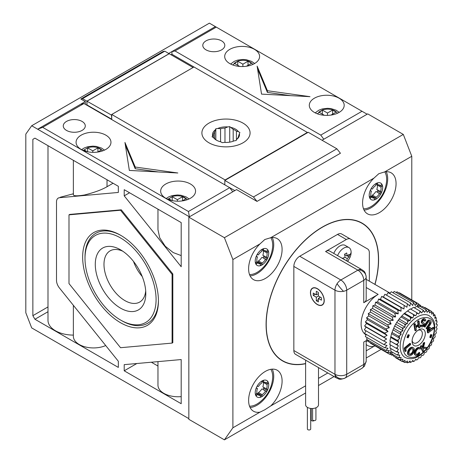 <?xml version="1.0" encoding="UTF-8"?>
<svg xmlns="http://www.w3.org/2000/svg" width="463" height="463" viewBox="0 0 463 463"><rect width="100%" height="100%" fill="white"/><g stroke="black" fill="none" stroke-linecap="round" stroke-linejoin="round"><path stroke-width="0.69" d="M193.094 67.5L169.226 53.72L86.98 101.2L111.728 115.235M111.728 118.968L111.508 115.362M111.508 119.095L86.98 104.933L86.98 101.2M167.89 199.287L172.664 196.381C178.544 195.079 183.203 195.953 186.635 199.003L187.174 199.732M177.381 201.191L177.381 199.692L182.52 196.723L186.045 198.754L182.335 200.901M177.381 199.692L172.236 196.723L168.711 198.754L171.732 200.502M182.52 196.723L182.52 200.792M172.236 200.612L172.236 196.723M83.294 150.446L88.068 147.541C93.948 146.239 98.607 147.112 102.039 150.162L102.578 150.892M92.785 152.35L92.785 150.851L97.924 147.882L101.449 149.914L97.739 152.061M92.785 150.851L87.64 147.882L84.116 149.914L87.137 151.661M97.924 147.882L97.924 151.951M87.64 151.771L87.64 147.882M317.329 113.794L322.763 109.725C328.643 108.423 333.302 109.297 336.734 112.347L337.4 113.29M327.48 115.38L327.48 113.03L332.619 110.061L336.144 112.098L331.004 115.067M327.48 113.03L322.341 110.061L318.81 112.098L323.955 115.067L323.672 115.229M332.619 110.061L332.619 114.135M322.341 114.135L322.341 110.061M232.733 64.953L238.167 60.885C244.047 59.582 248.706 60.456 252.138 63.5L252.804 64.45M242.884 66.539L242.884 64.189L248.023 61.22L251.548 63.257L246.432 66.238M242.884 64.189L237.745 61.22L234.214 63.257L239.359 66.226L239.076 66.388M248.023 61.22L248.023 65.295M237.745 65.295L237.745 61.22M233.19 141.25L233.19 129.31L229.717 126.63L227.784 126.926A13.502 7.796 0 0 0 217.749 128.477L215.816 128.778L215.816 139.693M215.816 128.778L215.301 129.895A13.502 7.796 0 0 0 212.61 135.688L212.095 136.805L213.507 137.621A13.502 7.796 0 0 0 216.447 140.167A13.502 7.796 0 0 0 220.851 141.863L222.269 142.679L224.202 142.378A13.502 7.796 0 0 0 234.232 140.827L236.171 140.526L236.686 139.409A13.502 7.796 0 0 0 239.377 133.622L239.892 132.505L238.474 131.683A13.502 7.796 0 0 0 235.54 129.142A13.502 7.796 0 0 0 231.135 127.447M233.19 129.31A12.669 7.315 180 0 1 234.949 130.161A12.669 7.315 180 0 1 236.419 131.179L236.419 139.982M216.748 140.335A12.669 7.315 180 0 1 215.567 139.485L213.507 137.621M220.562 141.788L220.562 128.726L217.749 128.477M227.784 126.926L224.972 128.043A12.669 7.315 0 0 0 220.562 128.726M224.972 128.043L224.972 142.425M215.301 129.895L214.548 132.198L214.548 138.622M229.717 142.147L229.717 126.63M213.362 137.54L213.362 134.745A12.669 7.315 180 0 1 214.548 132.198M236.686 139.409L237.438 138.466A12.669 7.315 180 0 0 238.619 135.919L239.377 133.622M213.362 134.745L212.61 135.688M238.474 131.683L236.419 131.179M121.717 320.691L120.542 320.014A50.264 29.019 60 0 1 85.001 258.452A50.264 29.019 60 0 1 120.542 237.93A50.264 29.019 60 0 1 156.083 299.492A50.264 29.019 60 0 1 120.542 320.014L121.717 320.691A51.925 29.979 -120 0 0 158.427 300.163M82.651 257.098A53.586 30.94 -120 0 0 120.542 322.728A53.586 30.94 -120 0 0 158.433 300.852A53.586 30.94 -120 0 0 120.542 235.221A53.586 30.94 -120 0 0 82.651 257.098M121.132 235.569A51.925 29.979 -120 0 0 85.001 257.098L85.001 258.452M120.542 249.806L120.542 249.806A35.726 20.627 -120 0 0 95.28 264.39A35.726 20.627 -120 0 0 120.542 308.144A35.726 20.627 -120 0 0 145.804 293.559A35.726 20.627 -120 0 0 120.542 249.806M122.822 251.241A29.568 17.073 -120 0 0 110.437 250.668A29.568 17.073 -120 0 0 105.489 274.252A29.568 17.073 -120 0 0 124.894 300.603A29.568 17.073 -120 0 0 140 301.876A29.568 17.073 -120 0 0 145.7 290.868M68.993 283.576L68.993 214.844L120.542 210.237L172.091 274.368L172.091 343.1L120.542 347.707L68.993 283.576M120.542 210.237L121.277 209.814L172.826 273.946L172.091 274.368M121.277 209.814L69.728 214.421L68.993 214.844M172.826 273.946L172.826 342.678L172.091 343.1M133.506 261.427A28.405 16.402 -120 0 0 142.222 276.515M384.782 171.9A22.224 12.831 -60 0 1 386.536 181.843C385.326 191.584 380.806 199.408 372.981 205.317A22.224 12.831 -60 0 1 366.094 208.558A22.224 12.831 -60 0 1 363.496 208.778M373.855 200.004A9.555 5.515 -60 0 1 370.579 189.743L370.62 189.656A9.555 5.515 -60 0 1 376.778 183.157L376.917 183.099A9.555 5.515 -60 0 1 378.034 182.758A9.555 5.515 -60 0 1 382.16 184.737L382.218 184.87A9.555 5.515 -60 0 1 381.333 192.973L381.263 193.117A9.555 5.515 -60 0 1 373.855 200.004M270.814 237.704A22.224 12.831 -60 0 1 272.562 247.647C271.353 257.382 266.838 265.206 259.014 271.121A22.224 12.831 -60 0 1 252.127 274.356A22.224 12.831 -60 0 1 249.528 274.576M259.888 265.803A9.555 5.515 -60 0 1 256.606 255.541L256.652 255.454A9.555 5.515 -60 0 1 262.805 248.961L262.943 248.897A9.555 5.515 -60 0 1 264.06 248.556A9.555 5.515 -60 0 1 268.193 250.541L268.251 250.668A9.555 5.515 -60 0 1 267.365 258.771L267.296 258.915A9.555 5.515 -60 0 1 259.888 265.803M270.814 369.3A22.224 12.831 -60 0 1 272.562 379.243C271.353 388.984 266.838 396.808 259.014 402.717A22.224 12.831 -60 0 1 252.127 405.958A22.224 12.831 -60 0 1 249.528 406.178M259.888 397.404A9.555 5.515 -60 0 1 256.606 387.143L256.652 387.056A9.555 5.515 -60 0 1 262.805 380.557L262.943 380.499A9.555 5.515 -60 0 1 264.06 380.158A9.555 5.515 -60 0 1 268.193 382.137L268.251 382.27A9.555 5.515 -60 0 1 267.365 390.373L267.296 390.517A9.555 5.515 -60 0 1 259.888 397.404M305.621 363.704A79.549 45.93 -60 0 1 282.563 360.926A79.549 45.93 -60 0 1 270.369 297.177A79.549 45.93 -60 0 1 322.341 227.078A79.549 45.93 -60 0 1 362.112 223.137A79.549 45.93 -60 0 1 375.001 284.444M373.965 178.11A23.677 13.67 120 0 0 367.483 213.837A23.677 13.67 120 0 0 379.324 212.662A23.677 13.67 120 0 0 394.789 191.798A23.677 13.67 120 0 0 391.16 172.826A23.677 13.67 120 0 0 384.684 171.918L378.815 173.706L373.965 178.11L270.716 237.722L264.842 239.504L259.992 243.908L232.895 259.552L224.416 237.698L188.835 217.159L188.835 419.31L224.416 439.85L305.621 392.965M364.063 210.098A23.677 13.67 120 0 0 370.95 207.829A23.677 13.67 120 0 0 386.211 171.732M259.992 243.908A23.677 13.67 120 0 0 253.516 279.635A23.677 13.67 120 0 0 265.351 278.466A23.677 13.67 120 0 0 280.821 257.596A23.677 13.67 120 0 0 277.192 238.624A23.677 13.67 120 0 0 270.716 237.722M250.095 275.896A23.677 13.67 120 0 0 256.982 273.633A23.677 13.67 120 0 0 272.244 237.531M259.992 412.139L264.842 409.772L270.716 405.953A23.677 13.67 120 0 0 277.192 370.226A23.677 13.67 120 0 0 265.351 371.401A23.677 13.67 120 0 0 249.887 392.265A23.677 13.67 120 0 0 253.516 411.237A23.677 13.67 120 0 0 259.992 412.139L232.895 427.789L232.895 259.552M250.095 407.498A23.677 13.67 120 0 0 256.982 405.229A23.677 13.67 120 0 0 272.244 369.133M378.624 184.766L380.331 185.75L381.142 184.899A1.14 0.66 -60 0 1 381.448 184.65A1.14 0.66 -60 0 1 382.016 184.598A1.14 0.66 -60 0 1 382.16 184.737M370.62 189.656A1.14 0.66 120 0 1 371.239 188.962A1.14 0.66 120 0 1 371.731 188.875L372.42 189.089A7.269 4.196 120 0 1 375.823 185.518L375.939 184.453A1.14 0.66 -60 0 1 376.737 183.18A1.14 0.66 -60 0 1 376.778 183.157M264.657 250.564L266.364 251.548L267.168 250.703A1.14 0.66 -60 0 1 267.475 250.454A1.14 0.66 -60 0 1 268.048 250.396A1.14 0.66 -60 0 1 268.193 250.541M256.652 255.454A1.14 0.66 120 0 1 257.266 254.766A1.14 0.66 120 0 1 257.764 254.673L258.452 254.893A7.269 4.196 120 0 1 261.85 251.316L261.965 250.251A1.14 0.66 -60 0 1 262.77 248.978A1.14 0.66 -60 0 1 262.805 248.961M264.657 382.166L266.364 383.15L267.168 382.299A1.14 0.66 -60 0 1 267.475 382.056A1.14 0.66 -60 0 1 268.048 381.998A1.14 0.66 -60 0 1 268.193 382.137M256.652 387.056A1.14 0.66 120 0 1 257.266 386.368A1.14 0.66 120 0 1 257.764 386.275L258.452 386.489A7.269 4.196 120 0 1 261.85 382.918L261.965 381.853A1.14 0.66 -60 0 1 262.77 380.58A1.14 0.66 -60 0 1 262.805 380.557M411.781 299.92L411.781 156.274L403.302 134.42L367.72 113.881L322.045 140.248M257.011 201.405L253.452 196.972L336.873 148.808L340.432 153.241L257.011 201.405L236.564 189.599L188.835 217.159M188.429 211.498L42.671 127.342L83.942 103.515L229.7 187.671L232.75 191.804L189.425 216.817L188.429 211.498L229.7 187.671L234.805 190.617M403.302 134.42L224.416 237.698M318.498 385.534L334.043 376.558M366.187 357.997L381.124 349.374M224.416 439.85L232.895 427.789M336.873 148.808L308.236 132.279L224.815 180.443L224.815 184.853M253.452 196.972L224.815 180.443M411.781 156.274L384.684 171.918M366.187 344.507A23.677 13.67 120 0 0 367.483 345.439A23.677 13.67 120 0 0 373.965 346.341L366.187 350.832M327.833 372.975L318.498 378.364M305.621 385.801L270.716 405.953M373.965 346.341L375.088 345.884M366.187 341.381A23.677 13.67 120 0 0 368.432 340.67M370.579 189.743A1.14 0.66 120 0 0 370.666 190.889A1.14 0.66 120 0 0 370.741 190.924L371.436 191.138A7.269 4.196 120 0 0 370.944 195.629L370.134 196.474A1.14 0.66 120 0 0 369.694 197.95A1.14 0.66 120 0 0 369.873 198.152A1.14 0.66 120 0 0 370.747 197.851L371.558 197.001A7.269 4.196 120 0 0 372.31 197.672A7.269 4.196 120 0 0 374.474 197.915L374.359 198.98A1.14 0.66 120 0 0 374.59 199.628A1.14 0.66 120 0 0 375.059 199.628A1.14 0.66 120 0 0 375.968 198.303L376.078 197.232A7.269 4.196 120 0 0 379.475 193.656L380.169 193.87A1.14 0.66 120 0 0 381.263 193.117M379.475 193.656L376.494 191.751A1.14 0.66 120 0 0 377.629 190.924A1.14 0.66 120 0 0 377.773 190.056M380.464 191.607A7.269 4.196 120 0 0 380.951 187.121L377.276 185.003A7.269 4.196 120 0 1 376.789 189.489L381.153 191.821A1.14 0.66 -60 0 1 381.234 191.856A1.14 0.66 -60 0 1 381.333 192.973M380.951 187.121L381.755 186.271A1.14 0.66 120 0 0 382.218 184.87M380.331 185.75A7.269 4.196 120 0 0 379.579 185.084A7.269 4.196 120 0 0 377.426 184.841L377.542 183.776A1.14 0.66 120 0 0 377.31 183.122A1.14 0.66 120 0 0 376.917 183.099M256.606 255.541A1.14 0.66 120 0 0 256.699 256.687A1.14 0.66 120 0 0 256.774 256.722L257.463 256.942A7.269 4.196 120 0 0 256.971 261.427L256.166 262.278A1.14 0.66 120 0 0 255.726 263.748A1.14 0.66 120 0 0 255.9 263.951A1.14 0.66 120 0 0 256.78 263.65L257.584 262.799A7.269 4.196 120 0 0 258.342 263.476A7.269 4.196 120 0 0 260.507 263.713L260.391 264.778A1.14 0.66 120 0 0 260.623 265.432A1.14 0.66 120 0 0 261.086 265.426A1.14 0.66 120 0 0 261.994 264.101L262.11 263.036A7.269 4.196 120 0 0 265.507 259.454L266.196 259.674A1.14 0.66 120 0 0 267.296 258.915M265.507 259.454L262.527 257.55A1.14 0.66 120 0 0 263.661 256.728A1.14 0.66 120 0 0 263.806 255.854M266.491 257.405A7.269 4.196 120 0 0 266.977 252.92L263.308 250.801A7.269 4.196 120 0 1 262.822 255.287L267.186 257.625A1.14 0.66 -60 0 1 267.261 257.654A1.14 0.66 -60 0 1 267.365 258.771M266.977 252.92L267.788 252.075A1.14 0.66 120 0 0 268.251 250.668M266.364 251.548A7.269 4.196 120 0 0 265.612 250.882A7.269 4.196 120 0 0 263.453 250.639L263.569 249.574A1.14 0.66 120 0 0 263.343 248.92A1.14 0.66 120 0 0 262.943 248.897M256.606 387.143A1.14 0.66 120 0 0 256.699 388.289A1.14 0.66 120 0 0 256.774 388.324L257.463 388.538A7.269 4.196 120 0 0 256.971 393.029L256.166 393.874A1.14 0.66 120 0 0 255.726 395.35A1.14 0.66 120 0 0 255.9 395.552A1.14 0.66 120 0 0 256.78 395.252L257.584 394.401A7.269 4.196 120 0 0 258.342 395.072A7.269 4.196 120 0 0 260.507 395.315L260.391 396.38A1.14 0.66 120 0 0 260.623 397.028A1.14 0.66 120 0 0 261.086 397.028A1.14 0.66 120 0 0 261.994 395.703L262.11 394.638A7.269 4.196 120 0 0 265.507 391.056L266.196 391.276A1.14 0.66 120 0 0 267.296 390.517M265.507 391.056L262.527 389.151A1.14 0.66 120 0 0 263.661 388.33A1.14 0.66 120 0 0 263.806 387.456M266.491 389.007A7.269 4.196 120 0 0 266.977 384.522L263.308 382.403A7.269 4.196 120 0 1 262.822 386.889L267.186 389.221A1.14 0.66 -60 0 1 267.261 389.256A1.14 0.66 -60 0 1 267.365 390.373M266.977 384.522L267.788 383.671A1.14 0.66 120 0 0 268.251 382.27M266.364 383.15A7.269 4.196 120 0 0 265.612 382.484A7.269 4.196 120 0 0 263.453 382.241L263.569 381.176A1.14 0.66 120 0 0 263.343 380.522A1.14 0.66 120 0 0 262.943 380.499M372.188 196.596A1.14 0.66 120 0 0 372.293 196.179L372.408 195.114L376.078 197.232M374.474 197.915L370.805 195.797A7.269 4.196 120 0 1 370.776 195.803M371.558 197.001L370.319 196.283M371.436 191.138L370.452 190.571M372.408 195.114A7.269 4.196 120 0 0 375.806 191.537M377.426 184.841L376.043 184.042M258.221 262.394A1.14 0.66 120 0 0 258.325 261.983L258.441 260.912L262.11 263.036M260.507 263.713L256.838 261.595A7.269 4.196 120 0 1 256.809 261.601M257.584 262.799L256.346 262.087M257.463 256.942L256.485 256.375M258.441 260.912A7.269 4.196 120 0 0 261.832 257.335M263.453 250.639L262.07 249.841M258.221 393.996A1.14 0.66 120 0 0 258.325 393.579L258.441 392.514L262.11 394.638M260.507 395.315L256.838 393.197A7.269 4.196 120 0 1 256.809 393.203M257.584 394.401L256.346 393.683M257.463 388.538L256.485 387.971M258.441 392.514A7.269 4.196 120 0 0 261.832 388.937M263.453 382.241L262.07 381.443M369.335 281.168L369.335 252.781A8.311 4.798 120 0 0 367.616 248.978L341.682 234.006A8.311 4.798 120 0 0 337.527 234.417L299.717 256.247A8.311 4.798 120 0 0 293.843 266.422L293.843 350.537A8.311 4.798 120 0 0 295.568 354.34L336.688 378.086A8.311 4.798 -60 0 1 335.004 375.007A8.311 4.798 -60 0 1 334.969 374.283A8.311 4.798 0 0 0 346.718 374.283A8.311 4.798 60 0 1 345.213 377.947A8.311 4.798 60 0 1 344.999 378.086L362.031 368.247A8.311 4.798 -120 0 0 363.183 367.032A8.311 4.798 -120 0 0 363.756 364.445L346.718 374.283L346.718 290.168A8.311 4.798 180 0 1 343.511 291.314A8.311 4.798 180 0 1 334.969 290.168A8.311 4.798 -60 0 1 337.087 283.721A8.311 4.798 -60 0 1 340.843 279.988A8.311 4.798 60 0 1 346.718 290.168L363.756 280.329A8.311 4.798 -120 0 0 357.882 270.155A8.311 4.798 -60 0 1 358.524 269.825A8.311 4.798 -60 0 1 362.031 269.744L362.031 269.744C363.565 271.324 364.977 270.253 366.187 276.938L366.187 299.324A8.311 4.798 0 0 1 363.756 302.715L378.149 294.404A24.093 13.913 120 0 0 362.425 315.581A24.093 13.913 120 0 0 366.036 334.905M363.756 302.715L363.756 280.329A8.311 4.798 0 0 0 366.175 277.192A8.311 4.798 0 0 0 366.187 276.938M337.579 255.622A10.383 5.996 -60 0 1 343.783 248.11A10.383 5.996 -60 0 1 348.975 247.595A10.383 5.996 -60 0 1 351.122 252.347A10.383 5.996 -60 0 1 350.196 257L347.713 261.473M346.758 260.924A17.467 10.082 60 0 0 347.169 258.545L349.154 256.855A16.807 9.706 -120 0 0 349.2 255.645A16.807 9.706 -120 0 0 349.154 254.384L347.169 256.068A17.467 10.082 -120 0 0 346.7 252.966L344.559 254.204A17.467 10.082 60 0 1 345.022 257.306L342.105 258.452M391.999 353.616L389.626 354.282L391.102 352.297L387.531 352.656L389.36 350.537L385.841 350.456L388.011 348.263L384.608 347.725L387.097 345.537L383.856 344.536L386.634 342.429L383.601 340.971L386.634 339.003L383.856 337.11L387.097 335.357L384.608 333.053L388.011 331.572L385.841 328.898L389.36 327.746L387.531 324.748L391.102 323.973L389.626 320.703L393.197 320.344L392.08 316.866L395.593 316.952L394.829 313.335L398.232 313.873L397.81 310.187L401.051 311.188L400.946 307.507L403.979 308.96L404.164 305.354L406.942 307.253L407.382 303.792L409.871 306.095L410.519 302.848L412.689 305.528L413.5 302.553L415.328 305.557L416.249 302.912L417.724 306.182L418.702 303.913L419.316 306.303M420.091 306.361L420.798 305.539L420.902 306.83M416.706 313.868L416.625 312.548L410.293 308.89L403.939 313.723L399.129 318.99L396.733 322.387L394.632 326.016L391.548 333.615L389.985 340.646L390.234 342.174L389.73 344.507L396.068 348.164L397.248 347.574L398.388 345.792L397.416 345.033A28.249 16.309 -60 0 1 397.572 343.789L398.851 342.145L398.07 341.121A28.249 16.309 -60 0 1 398.383 339.825L399.766 338.36L399.193 337.093A28.249 16.309 -60 0 1 399.656 335.779L401.114 334.535L400.761 333.053A28.249 16.309 -60 0 1 401.357 331.763L402.856 330.761L402.735 329.1A28.249 16.309 -60 0 1 403.452 327.862L404.951 327.133L405.067 325.339A28.249 16.309 -60 0 1 405.889 324.175L407.347 323.735L407.695 321.849A28.249 16.309 -60 0 1 408.603 320.795L409.986 320.656L410.559 318.723A28.249 16.309 -60 0 1 411.526 317.809L412.805 317.971L413.592 316.044A28.249 16.309 -60 0 1 414.593 315.28L415.733 315.749L416.706 313.868A28.249 16.309 -60 0 1 417.724 313.283L418.697 314.036L419.837 312.253A28.249 16.309 -60 0 1 420.838 311.859L421.625 312.884L422.904 311.24A28.249 16.309 -60 0 1 423.865 311.043L424.444 312.311L425.827 310.852A28.249 16.309 -60 0 1 426.73 310.858L427.083 312.34L428.541 311.095A28.249 16.309 -60 0 1 429.363 311.31L429.479 312.971L430.978 311.969L431.169 311.113L424.831 307.455L424.403 307.617M428.541 311.095L428.715 310.106L422.378 306.448L421.208 307.004M425.827 310.852L425.96 309.747L419.623 306.089L417.846 307.079M422.904 311.24L422.979 310.042L416.642 306.384L414.356 307.82M419.837 312.253L419.843 310.986L413.505 307.328L410.831 309.168M415.733 315.749L407.515 311.003L414.593 315.28M412.805 317.971L404.587 313.231L404.535 313.555M390.888 337.191L390.633 337.4L398.851 342.145M397.416 345.033L390.17 341.046L398.388 345.792M390.292 345.323L389.985 348.072L396.316 351.735L397.416 351.093L398.388 349.212L397.248 348.749A28.249 16.309 -60 0 1 397.248 347.574M429.259 315.766A24.093 13.913 120 0 0 411.948 320.963A24.093 13.913 120 0 0 405.166 357.5C411.103 360.116 417.198 358.437 423.46 352.453C428.709 347.296 432.245 341.144 434.068 334.002L434.861 327.555C434.161 323.226 435.527 320.963 429.259 315.766M305.621 363.524A79.341 45.808 -60 0 1 282.667 360.746A79.341 45.808 -60 0 1 270.502 297.165A79.341 45.808 -60 0 1 322.341 227.246A79.341 45.808 -60 0 1 362.008 223.316A79.341 45.808 -60 0 1 374.891 284.375M305.621 360.145L305.621 404.807A6.441 3.716 0 0 0 307.501 407.434A6.441 3.716 0 0 0 314.522 408.244A6.441 3.716 0 0 0 318.498 404.807L318.498 367.581M317.346 288.64A9.764 5.637 -120 0 0 315.656 287.905A9.764 5.637 -120 0 0 310.494 293.635A9.764 5.637 -120 0 0 317.346 304.579A9.764 5.637 -120 0 0 324.036 302.426A9.764 5.637 -120 0 0 317.346 288.64M315.778 287.94A9.555 5.515 -120 0 0 312.768 288.217A9.555 5.515 -120 0 0 312.67 288.281M333.759 253.417A10.383 5.996 -60 0 1 339.964 245.905A10.383 5.996 -60 0 1 345.155 245.39L348.975 247.595M311.2 408.493L311.2 420.028A1.661 0.961 0 0 0 311.686 420.705A1.661 0.961 0 0 0 314.192 420.607M307.386 407.365L307.386 429.016A1.661 0.961 0 0 0 307.872 429.693A1.661 0.961 0 0 0 309.683 429.901A1.661 0.961 0 0 0 310.708 429.016L310.708 408.441M312.6 408.511L312.6 419.646A1.661 0.961 0 0 0 313.086 420.323A1.661 0.961 0 0 0 314.898 420.531A1.661 0.961 0 0 0 315.922 419.646L315.922 407.781M322.219 304.822A9.555 5.515 -120 0 0 322.323 304.77A9.555 5.515 -120 0 0 324.065 302.304M317.346 288.808A9.555 5.515 60 0 1 323.585 297.229A9.555 5.515 60 0 1 322.121 304.885A9.555 5.515 60 0 1 317.346 304.411A9.555 5.515 60 0 1 311.101 295.99A9.555 5.515 60 0 1 312.566 288.333A9.555 5.515 60 0 1 317.346 288.808M427.87 331.572A7.078 4.086 -60 0 1 427.8 330.489A2.847 1.644 -60 0 1 427.945 329.772A2.587 1.493 -60 0 1 428.46 328.828A2.894 1.673 -60 0 1 429.479 327.92A2.894 1.673 -60 0 1 429.942 327.717L429.351 327.376A2.894 1.673 120 0 0 428.894 327.578A2.894 1.673 120 0 0 427.87 328.487A2.587 1.493 120 0 0 427.361 329.43A2.847 1.644 120 0 0 427.216 330.148A7.078 4.086 120 0 0 427.28 331.236L427.471 332.608L428.055 332.949L427.87 331.572L427.28 331.236M424.93 327.15L424.328 326.623L427.17 322.375A12.57 7.258 -60 0 1 427.702 321.663A3.235 1.869 -60 0 1 428.553 320.818A2.57 1.482 -60 0 1 428.784 320.668A2.57 1.482 -60 0 1 429.687 320.425L429.103 320.083A2.57 1.482 120 0 0 428.2 320.327A2.57 1.482 120 0 0 427.962 320.477A3.235 1.869 120 0 0 427.118 321.322A12.57 7.258 120 0 0 426.579 322.034L423.743 326.282L424.34 326.809L424.93 327.15L427.766 322.902A5.469 3.154 -60 0 1 428.211 322.3A2.24 1.291 -60 0 1 428.57 321.93A1.435 0.828 -60 0 1 428.842 321.727A1.435 0.828 -60 0 1 429.421 321.606A2.934 1.696 -60 0 1 429.722 321.721A2.934 1.696 -60 0 1 430.225 322.364A1.36 0.787 -60 0 1 430.196 323.07A1.846 1.065 -60 0 1 430.023 323.521A3.75 2.165 -60 0 1 429.508 324.418L428.917 324.077L426.082 328.325L427.268 329.187L426.082 328.325M423.107 322.537L423.275 322.636A2.471 1.424 -60 0 1 423.188 322.589A2.471 1.424 -60 0 1 422.846 322.225A1.285 0.741 -60 0 1 423.396 320.477A1.8 1.036 -60 0 1 423.697 320.257A1.8 1.036 -60 0 1 424.577 320.159A1.875 1.082 -60 0 1 424.814 321.195L424.224 320.853A1.875 1.082 -60 0 0 424.16 320.089M425.271 319.175L424.75 318.874A3.374 1.95 120 0 0 424.716 318.857A3.374 1.95 120 0 0 423.032 319.024A3.374 1.95 120 0 0 422.597 319.32A2.512 1.447 120 0 0 421.278 321.849A2.251 1.302 120 0 0 421.59 322.983A14.145 8.166 120 0 0 422.215 323.411L422.806 323.753A14.145 8.166 -60 0 1 422.175 323.319L421.59 322.983M422.175 323.319A2.251 1.302 -60 0 1 421.868 322.19A2.512 1.447 -60 0 1 423.182 319.655A3.374 1.95 -60 0 1 423.616 319.36A3.374 1.95 -60 0 1 425.306 319.192A3.374 1.95 -60 0 1 425.335 319.215A2.367 1.366 -60 0 1 425.671 320.697L424.814 321.195M416.26 354.374L416.688 354.623A3.97 2.292 -60 0 1 416.463 354.519A3.97 2.292 -60 0 1 415.942 353.992A3.53 2.037 -60 0 1 416.688 350.271A2.795 1.615 -60 0 1 417.765 349.171A3.247 1.875 -60 0 1 417.973 349.038A3.247 1.875 -60 0 1 419.351 348.772A8.866 5.122 -60 0 1 419.993 349.05A8.866 5.122 -60 0 1 420.19 349.177L419.785 348.94M415.056 354.67A4.561 2.633 -60 0 1 415.705 350.514A5 2.888 -60 0 1 417.452 348.471A4.752 2.743 -60 0 1 417.892 348.182A4.752 2.743 -60 0 1 420.126 347.869L419.536 347.534A4.752 2.743 120 0 0 417.308 347.84A4.752 2.743 120 0 0 416.868 348.13A5 2.888 120 0 0 415.12 350.173A4.561 2.633 120 0 0 414.472 354.328A5.307 3.067 120 0 0 415.213 355.115L415.797 355.457A5.307 3.067 -60 0 1 415.056 354.67L414.472 354.328M408.279 354.426A4.462 2.575 -60 0 1 408.181 352.522A4.323 2.494 -60 0 1 410.195 348.708A4.248 2.454 -60 0 1 411.098 348.026A4.248 2.454 -60 0 1 411.694 347.754L411.109 347.412A4.248 2.454 120 0 0 410.513 347.684A4.248 2.454 120 0 0 409.605 348.373A4.323 2.494 120 0 0 407.59 352.181A4.462 2.575 120 0 0 407.695 354.091A4.624 2.668 120 0 0 408.453 355.023L409.037 355.358A4.624 2.668 -60 0 1 408.279 354.426L407.695 354.091M418.685 329.847L418.685 329.847A9.347 5.394 120 0 0 412.076 341.295A9.347 5.394 120 0 0 418.685 345.114A9.347 5.394 120 0 0 425.294 333.667A9.347 5.394 120 0 0 418.685 329.847M412.122 340.369A7.269 4.196 120 0 0 417.215 342.568A7.269 4.196 120 0 0 422.343 334.072A7.269 4.196 120 0 0 417.904 330.35M429.542 328.927A1.985 1.146 120 0 0 429.022 329.343A0.903 0.521 120 0 0 428.68 329.916A1.736 1.001 120 0 0 428.599 330.599A8.467 4.89 120 0 0 428.663 331.317L430.399 330.021A12.86 7.425 120 0 0 430.312 329.494A3.548 2.049 120 0 0 430.168 329.037A0.932 0.538 120 0 0 430.017 328.852A0.932 0.538 120 0 0 429.942 328.823A0.897 0.515 120 0 0 429.623 328.88A1.985 1.146 120 0 0 429.542 328.927M411.289 348.94A3.056 1.765 120 0 0 411.283 348.946A3.635 2.095 120 0 0 410.415 349.634A3.264 1.887 120 0 0 409.008 352.627A3.114 1.8 120 0 0 409.13 353.744A3.218 1.858 120 0 0 409.628 354.322A3.218 1.858 120 0 0 410.797 354.369A2.963 1.713 120 0 0 412.301 353.286A3.119 1.8 120 0 0 413.505 350.306A3.004 1.736 120 0 0 413.204 349.177A3.056 1.765 120 0 0 412.817 348.789A3.056 1.765 120 0 0 411.289 348.94M350.497 239.093L341.682 234.006L350.497 239.093A8.311 4.798 120 0 0 346.341 239.504L325.57 251.502A8.311 4.798 -60 0 1 329.725 251.091L362.031 269.744M363.183 367.032A8.311 4.595 37.5 0 0 364.468 366.117L366.187 361.053A8.311 4.798 180 0 1 363.756 364.445L363.756 342.059L367.529 339.883M370.388 342.765L370.365 343.158L389.626 354.282M368.473 340.427L368.27 341.538L387.531 352.656M367.095 337.614L366.58 339.333L385.841 350.456M366.256 334.373L365.348 336.607L384.608 347.725M365.961 330.785L364.595 333.418L383.856 344.536M404.164 305.354L384.903 294.236L383.422 297.096L381.686 296.384L380.493 299.318L378.549 299.063L377.675 302.003L375.568 302.212L375.036 305.082L372.819 305.748L372.64 308.48L370.365 309.585L370.545 312.108L368.27 313.625L368.803 315.882L366.58 317.774L367.454 319.707L365.348 321.93L366.54 323.487L364.595 325.987L366.077 327.138L364.34 329.847L383.601 340.971M407.382 303.792L388.121 292.668L386.524 295.168M410.519 302.848L391.258 291.731L389.777 293.629M413.5 302.553L394.239 291.435L393.006 292.738M416.249 302.912L396.988 291.794L396.131 292.529M418.702 303.913L399.442 292.795L399.112 293.015M342.498 258.325L345.022 259.784A17.467 10.082 60 0 1 345.016 259.917M318.37 298.392L321.455 300.169L321.455 297.796L318.37 296.013L318.37 292.454L316.316 291.268L316.316 294.827L313.231 293.05L313.231 295.423L316.316 297.205L316.316 300.765L318.37 301.951L318.37 298.392L320.431 297.205M347.169 258.545L345.022 257.306M318.37 299.578L316.316 300.765M316.316 297.205L318.37 296.013M313.231 295.423L315.286 294.236M316.316 294.827L318.37 293.64M349.154 256.855L347.447 255.871M347.169 256.068L344.646 254.609M418.772 304.37L420.798 305.539M383.422 297.096L403.979 308.96M381.686 296.384L400.946 307.507M380.493 299.318L401.051 311.188M378.549 299.063L397.81 310.187M377.675 302.003L398.232 313.873M375.568 302.212L394.829 313.335M430.978 311.969A28.249 16.309 -60 0 1 431.69 312.386L431.574 314.18L433.073 313.451A28.249 16.309 -60 0 1 433.669 314.053L433.316 315.94L434.774 315.506A28.249 16.309 -60 0 1 435.237 316.281L434.664 318.214L436.048 318.075A28.249 16.309 -60 0 1 436.36 319.013L435.579 320.94L436.858 321.108A28.249 16.309 -60 0 1 437.014 322.173L436.042 324.054L437.182 324.517A28.249 16.309 -60 0 1 437.188 325.101A28.249 16.309 -60 0 1 437.182 325.692L436.042 327.474L437.014 328.226A28.249 16.309 -60 0 1 436.858 329.477L435.579 331.12L436.36 332.145A28.249 16.309 -60 0 1 436.048 333.441L434.664 334.905L435.237 336.173A28.249 16.309 -60 0 1 434.774 337.481L433.316 338.731L433.669 340.212A28.249 16.309 -60 0 1 433.073 341.503L431.574 342.504L431.69 344.165A28.249 16.309 -60 0 1 430.978 345.404L429.479 346.133L429.363 347.927A28.249 16.309 -60 0 1 428.541 349.09L427.083 349.53L426.73 351.417A28.249 16.309 -60 0 1 425.827 352.47L424.444 352.609L423.865 354.536A28.249 16.309 -60 0 1 422.904 355.457L421.625 355.289L420.838 357.222A28.249 16.309 -60 0 1 419.837 357.98L418.697 357.517L417.724 359.398A28.249 16.309 -60 0 1 417.215 359.699A28.249 16.309 -60 0 1 416.706 359.983L415.733 359.23L414.593 361.013A28.249 16.309 -60 0 1 413.592 361.406L412.805 360.382L411.526 362.025A28.249 16.309 -60 0 1 410.559 362.222L409.986 360.949L408.603 362.413A28.249 16.309 -60 0 1 407.695 362.407L407.347 360.92L405.889 362.17A28.249 16.309 -60 0 1 405.067 361.956L404.951 360.295L403.452 361.296A28.249 16.309 -60 0 1 402.735 360.88L402.856 359.085L401.357 359.815L399.991 359.855L393.654 356.192L393.249 354.727L392.08 355.283L390.054 354.114M375.036 305.082L395.593 316.952M372.819 305.748L392.08 316.866M372.64 308.48L393.197 320.344M392.08 355.283L392.433 354.259M370.365 309.585L389.626 320.703M370.545 312.108L391.102 323.973M368.27 313.625L387.531 324.748M368.803 315.882L389.36 327.746M366.58 317.774L385.841 328.898M367.454 319.707L388.011 331.572M365.348 321.93L384.608 333.053M366.54 323.487L387.097 335.357M364.595 325.987L383.856 337.11M366.077 327.138L386.634 339.003M390.836 348.564L390.737 351.261L397.075 354.918L398.07 354.253L398.851 352.326L397.572 352.158A28.249 16.309 -60 0 1 397.416 351.093M391.935 351.955L391.97 353.992L398.307 357.65L399.193 356.985L399.766 355.052L398.383 355.19A28.249 16.309 -60 0 1 398.07 354.253M395.68 357.367L395.749 357.818L402.087 361.476L402.735 360.88M401.357 359.815A28.249 16.309 -60 0 1 400.761 359.207L401.114 357.32L399.656 357.76A28.249 16.309 -60 0 1 399.193 356.985M396.068 348.164L397.248 348.749M396.316 344.304L397.572 343.789M397.572 352.158L396.316 351.735M398.383 355.19L397.075 354.918M399.656 357.76L398.307 357.65M399.991 359.855L400.761 359.207M403.452 361.296L402.087 361.476M405.889 362.17L404.54 362.477L405.067 361.956M408.603 362.413L407.29 362.836L407.695 362.407M411.526 362.025L410.559 362.222M414.593 361.013L413.592 361.406M417.03 359.803L416.706 359.983M417.215 359.699L416.625 360.035L415.595 359.438M437.182 324.517L437.188 324.887M436.858 321.108L437.014 322.173M436.048 318.075L436.36 319.013M434.774 315.506L434.948 314.938L435.237 316.281M433.073 313.451L433.264 312.733L433.669 314.053M431.169 311.113L431.69 312.386M428.715 310.106L429.363 311.31M425.96 309.747L426.73 310.858M422.979 310.042L423.865 311.043M419.843 310.986L420.838 311.859M416.625 312.548L417.724 313.283M413.592 316.044L413.413 314.701M410.559 318.723L410.276 317.381L411.526 317.809M407.695 321.849L407.29 320.529L408.603 320.795M405.067 325.339L404.54 324.065L405.889 324.175M402.735 329.1L402.087 327.897L403.452 327.862M400.761 333.053L399.991 331.942L401.357 331.763M399.193 337.093L398.307 336.092L399.656 335.779M398.07 341.121L397.075 340.247L398.383 339.825M397.075 340.247L390.737 336.589M429.942 327.717A2.39 1.377 -60 0 1 430.59 327.792L430.005 327.457A2.39 1.377 120 0 0 429.351 327.376M430.59 327.792A2.055 1.186 -60 0 1 430.92 328.261A7.906 4.561 -60 0 1 431.122 329.257L433.727 327.648L433.136 327.306L431.065 328.857M430.59 334.599L429.809 337.313L430.399 337.649L431.175 334.94L430.59 334.599L431.933 334.847L431.151 337.562L430.399 337.649M429.398 321.6A2.934 1.696 -60 0 1 429.635 322.028A1.36 0.787 -60 0 1 429.606 322.734A1.846 1.065 -60 0 1 429.438 323.18A3.75 2.165 -60 0 1 428.917 324.077M429.687 320.425A4.809 2.778 -60 0 1 430.295 320.627L429.71 320.292A4.809 2.778 120 0 0 429.103 320.083M420.3 346.428L422.557 351.475L423.141 351.816L420.89 346.77L420.3 346.428L421.127 345.56L421.718 345.896L422.69 348.083L423.784 343.725L423.199 343.384L422.262 347.117M423.784 343.725L424.727 342.736L424.143 342.394L423.199 343.384M424.727 342.736L423.448 347.429L427.21 347.539L423.535 347.111M423.275 322.636A10.591 6.112 -60 0 1 423.668 322.833L423.084 322.491A10.591 6.112 120 0 0 423.008 322.451M423.668 322.833A10.591 6.112 -60 0 1 424.096 323.122A2.141 1.233 -60 0 1 424.467 323.973A2.049 1.186 -60 0 1 423.246 326.484A3.027 1.748 -60 0 1 421.614 326.866A2.321 1.337 -60 0 1 421.538 326.826A2.321 1.337 -60 0 1 421.058 325.848L421.868 325.281L421.278 324.939L420.473 325.506A2.321 1.337 120 0 0 420.948 326.49A2.321 1.337 120 0 0 421.029 326.525L421.469 326.78M422.852 323.782A1.343 0.776 -60 0 1 422.997 324.256A0.978 0.561 -60 0 1 422.378 325.391A1.424 0.822 -60 0 1 421.972 325.547M418.095 353.448L418.685 353.79A11.338 6.546 -60 0 0 419.715 352.656L419.125 352.314A11.338 6.546 -60 0 1 418.095 353.448A3.258 1.881 -60 0 1 416.173 354.293M420.126 347.869A29.152 16.83 -60 0 1 420.358 347.968L419.773 347.626A29.152 16.83 120 0 0 419.536 347.534M418.315 325.923L418.593 327.596L419.177 327.937L418.789 325.553L416 327.723L416.393 330.107L415.49 330.808L414.9 330.472L413.893 324.355L414.796 323.654L415.38 323.99L415.867 326.93L418.656 324.76L418.066 324.424L415.751 326.224M418.656 324.76L418.17 321.826L419.073 321.119L418.488 320.778L417.58 321.484L418.066 324.424M411.694 347.754A4.613 2.662 -60 0 1 413.447 347.788L412.857 347.447A4.613 2.662 120 0 0 411.109 347.412M404.205 348.107L404.882 351.197L405.466 351.533L404.789 348.448L404.205 348.107L409.929 343.32L410.513 343.662L410.716 344.588L405.75 348.743L406.219 350.908L405.466 351.533M408.082 334.633L406.971 337.365L407.556 337.706L408.673 334.975L408.082 334.633L409.35 335.067L408.233 337.793L407.556 337.706M399.766 338.36L391.548 333.615M433.727 327.648L433.86 328.614L428.055 332.949M427.8 330.489L427.216 330.148M427.945 329.772L427.361 329.43M428.46 328.828L427.87 328.487M431.175 334.94L431.933 334.847M430.295 320.627A4.809 2.778 -60 0 1 431.151 321.797A2.465 1.424 -60 0 1 431.117 322.809A2.952 1.702 -60 0 1 430.758 323.811A6.482 3.745 -60 0 1 430.104 324.939L427.268 329.187M426.666 328.666L429.508 324.418M429.606 322.734L430.196 323.07M429.635 322.028L430.225 322.364M424.328 326.623L423.743 326.282M427.17 322.375L426.579 322.034M428.553 320.818L427.962 320.477M427.21 347.539L426.197 348.604L422.788 348.303L423.969 350.942L423.141 351.816M420.89 346.77L421.718 345.896M421.058 325.848L420.473 325.506M422.378 325.391L422.968 325.726A1.424 0.822 -60 0 1 422.21 325.825A1.424 0.822 -60 0 1 422.117 325.755A2.772 1.603 -60 0 1 421.868 325.281M422.997 324.256L423.581 324.592A0.978 0.561 -60 0 1 422.968 325.726M422.806 323.753A14.145 8.166 -60 0 0 423.205 323.961A1.343 0.776 -60 0 1 423.304 324.002A1.343 0.776 -60 0 1 423.581 324.592M423.182 319.655L422.597 319.32M420.358 347.968L420.19 349.177M418.685 353.79A3.258 1.881 -60 0 1 416.688 354.623M419.715 352.656L419.547 353.882A5.22 3.015 -60 0 1 418.488 354.872A4.584 2.645 -60 0 1 416.011 355.561A5.307 3.067 -60 0 1 415.797 355.457M415.705 350.514L415.12 350.173M417.452 348.471L416.868 348.13M419.073 321.119L420.086 327.231L419.177 327.937M415.49 330.808L414.478 324.696L413.893 324.355M414.478 324.696L415.38 323.99M418.17 321.826L417.58 321.484M413.447 347.788A4.613 2.662 -60 0 1 414.206 348.737A4.41 2.546 -60 0 1 414.373 350.254A4.103 2.367 -60 0 1 412.759 353.969A4.069 2.35 -60 0 1 410.831 355.381A4.624 2.668 -60 0 1 409.037 355.358M408.181 352.522L407.59 352.181M410.195 348.708L409.605 348.373M404.789 348.448L410.513 343.662M408.673 334.975L409.35 335.067M398.307 336.092L391.97 332.434M401.114 334.535L392.89 329.789M430.411 330.125L429.809 329.685A12.86 7.425 120 0 0 429.722 329.158A3.548 2.049 120 0 0 429.647 328.869M428.599 330.698L429.826 329.783M430.168 329.037L429.797 328.823M413.505 350.306L412.921 349.97A3.004 1.736 120 0 0 412.62 348.842L413.204 349.177M412.301 353.286L411.711 352.951A3.119 1.8 120 0 0 412.921 349.97M410.797 354.369L410.212 354.027A2.963 1.713 120 0 0 411.711 352.951M409.361 354.102A3.218 1.858 120 0 0 410.212 354.027M399.991 331.942L393.654 328.284M402.856 330.761L394.632 326.016M402.087 327.897L395.749 324.239M404.951 327.133L396.733 322.387M404.54 324.065L398.203 320.402M407.347 323.735L399.129 318.99M402.671 361.4L404.54 362.477M407.29 320.529L400.958 316.871M409.986 320.656L401.768 315.911M405.987 362.083L407.29 362.836M410.276 317.381L403.939 313.723M409.113 361.875L410.276 362.541M412.336 360.984L413.413 361.603M433.264 312.733L431.394 311.657M434.948 314.938L433.64 314.186M436.181 317.664L435.023 316.999M436.933 320.853L435.862 320.234M437.188 325.101L437.188 324.424L436.158 323.828M82.061 121.428A11.008 6.355 0 0 0 70.063 120.05A11.008 6.355 0 0 0 63.269 125.919A11.008 6.355 0 0 0 66.493 130.416A11.008 6.355 0 0 0 78.49 131.793A11.008 6.355 0 0 0 85.285 125.919A11.008 6.355 0 0 0 82.061 121.428M221.586 40.871A11.008 6.355 0 0 0 209.589 39.494A11.008 6.355 0 0 0 202.794 45.368A11.008 6.355 0 0 0 206.018 49.859A11.008 6.355 0 0 0 218.015 51.237A11.008 6.355 0 0 0 224.81 45.368A11.008 6.355 0 0 0 221.586 40.871M254.482 49.35A17.449 10.07 0 0 0 235.47 47.168A17.449 10.07 0 0 0 224.7 56.474A17.449 10.07 0 0 0 229.81 63.599A17.449 10.07 0 0 0 248.822 65.781A17.449 10.07 0 0 0 259.593 56.474A17.449 10.07 0 0 0 254.482 49.35M339.078 98.191A17.449 10.07 0 0 0 320.066 96.009A17.449 10.07 0 0 0 309.296 105.315A17.449 10.07 0 0 0 314.406 112.44A17.449 10.07 0 0 0 333.418 114.621A17.449 10.07 0 0 0 344.188 105.315A17.449 10.07 0 0 0 339.078 98.191M190.449 184.002A17.449 10.07 0 0 0 171.437 181.82A17.449 10.07 0 0 0 160.667 191.126A17.449 10.07 0 0 0 165.777 198.251A17.449 10.07 0 0 0 184.789 200.433A17.449 10.07 0 0 0 195.56 191.126A17.449 10.07 0 0 0 190.449 184.002M105.853 135.161A17.449 10.07 0 0 0 86.841 132.979A17.449 10.07 0 0 0 76.071 142.286A17.449 10.07 0 0 0 81.181 149.41A17.449 10.07 0 0 0 100.193 151.592A17.449 10.07 0 0 0 110.964 142.286A17.449 10.07 0 0 0 105.853 135.161M243.029 123.123A24.093 13.907 0 0 0 216.771 120.108A24.093 13.907 0 0 0 201.897 132.956A24.093 13.907 0 0 0 208.958 142.795A24.093 13.907 0 0 0 235.21 145.81A24.093 13.907 0 0 0 250.084 132.956A24.093 13.907 0 0 0 243.029 123.123M362.025 111.27L320.761 135.098L323.805 139.23L367.13 114.216L209.398 23.15L31.687 125.751L25.812 134.108L25.812 312.756L31.687 327.902L188.835 418.627M111.728 119.222L111.438 119.39L111.438 119.049L86.911 104.893L86.911 101.16L82.57 98.654L80.828 99.007L85.29 101.582L37.677 129.212L31.687 125.751M307.652 132.621L307.357 132.447L307.357 132.788M225.111 180.275L225.111 179.933L307.357 132.447L171.947 54.269L171.061 54.779M181.195 403.707L124.211 370.805L124.211 364.647L181.195 359.554L181.195 403.707M32.861 315.668L32.861 139.34L34.939 138.142L118.337 186.294L118.337 192.452L59.443 197.713A8.311 4.798 -120 0 0 58.228 198.089A8.311 4.798 -120 0 0 56.509 201.891L56.509 280.416A8.311 4.798 -120 0 0 59.443 287.986L118.337 361.256L118.337 367.414L34.939 319.262L32.861 315.668L47.996 306.928M124.211 195.843L124.211 189.685L181.195 222.581L181.195 266.734L124.211 195.843L129.547 192.764M189.425 216.817L37.677 129.212L42.671 127.342M34.939 138.142L32.861 139.34M47.996 311.726L34.939 319.262M105.714 345.554A20.146 11.633 180 0 1 84.567 346.718A20.146 11.633 180 0 1 73.368 336.294L73.368 305.314M73.368 335.102A25.546 14.752 180 0 1 47.996 320.355L47.996 145.683M169.157 53.76L164.816 51.173L163.074 51.52L80.828 99.007M215.388 26.611L168.711 53.419M320.761 135.098L175.002 50.947L216.267 27.12M267.411 90.731L257.127 66.14L261.537 94.122L310.002 96.669L267.411 90.731L267.411 92.426L257.555 68.86M171.947 54.269L171.947 51.555M175.002 50.947L172.062 51.624M83.942 103.515L81.008 104.198M85.29 104.297L85.29 101.582M193.974 66.99L111.728 114.471L111.728 119.558M225.111 179.933L111.728 114.471M135.231 167.045L124.946 142.454L129.351 170.436L177.821 172.983L135.231 167.045L135.231 168.74L125.375 145.174M136.834 363.519L124.211 370.805M157.964 366.042L151.349 362.222M181.195 396.629A20.146 11.633 180 0 1 157.964 385.135L157.964 361.632M59.443 197.713L58.228 198.089M60.248 197.25L73.478 193.748C72.309 195.976 75.949 196.393 84.399 194.998C94.076 192.596 101.611 189.842 107.011 186.728L107.011 179.754M107.011 186.728L113.059 183.244M157.964 209.172L157.964 229.7L159.735 237.803L165.256 246.252L173.226 252.584L181.195 255.576M107.028 186.728L107.028 179.766M164.816 51.173L82.57 98.654M290.48 95.638L267.411 92.426M158.3 171.952L135.231 168.74M169.157 53.673L86.911 101.16M380.169 193.87L376.494 191.751M377.629 190.924L381.298 193.048M381.755 186.271L380.517 185.559M381.755 184.546L382.195 184.801M377.542 183.776L376.633 183.25M266.196 259.674L262.527 257.55M263.661 256.728L267.33 258.846M267.788 252.075L266.549 251.357M267.782 250.344L268.222 250.599M263.569 249.574L262.66 249.048M266.196 391.276L262.527 389.151M263.661 388.33L267.33 390.448M267.788 383.671L266.549 382.959M267.782 381.946L268.222 382.201M263.569 381.176L262.66 380.65M375.968 198.303L372.293 196.179M375.059 199.628L374.359 199.223M370.747 197.851L369.694 197.238M261.994 264.101L258.325 261.983M261.086 265.426L260.391 265.021M256.78 263.65L255.726 263.042M261.994 395.703L258.325 393.579M261.086 397.028L260.391 396.623M256.78 395.252L255.726 394.644M335.004 375.007A8.311 7.142 54.1 0 0 338.627 378.063A8.311 7.142 -125.9 0 0 345.213 377.947M337.087 283.721A8.311 1.117 50 0 0 339.333 286.701A8.311 1.117 -130 0 0 343.511 291.314M358.524 269.825A8.311 7.142 5.9 0 1 362.98 271.434A8.311 7.142 -174.1 0 1 366.175 277.192M349.2 255.645A17.53 10.122 0 0 0 351.122 252.347M433.49 323.377C436.534 329.83 431.036 345.462 423.495 351.799C416.382 359.415 405.594 359.3 403.875 351.585C400.836 345.132 406.335 329.5 413.87 323.162C420.983 315.546 431.771 315.662 433.49 323.377M293.843 266.422L334.969 290.168L334.969 374.283L293.843 350.537M325.57 251.502L357.882 270.155L340.843 279.988L299.717 256.247M337.527 234.417L346.341 239.504M366.187 287.5L378.149 294.404M429.438 323.18L430.023 323.521M427.702 321.663L427.118 321.322M421.868 322.19L421.278 321.849M429.809 329.685L430.399 330.021M430.312 329.494L429.722 329.158M189.083 198.957L186.051 196.873L180.906 195.253L177.451 194.969L172.19 195.6L168.764 196.85L166.211 198.488M104.488 150.116L101.455 148.033L96.31 146.412L92.855 146.129L87.594 146.759L84.168 148.004L81.615 149.647M339.234 112.347L336.15 110.217L331.004 108.591L327.549 108.307L322.289 108.938L318.862 110.188L315.21 112.874M254.638 63.506L251.554 61.376L246.409 59.75L242.953 59.467L237.693 60.097L234.266 61.347L230.615 64.033M282.667 360.746L279.797 359.085M424.716 318.857L425.306 319.192M362.008 223.316L359.138 221.661M336.688 378.086C338.823 378.618 338.603 380.378 344.999 378.086M366.187 279.351L390.13 293.177M364.468 366.117L362.031 368.247M366.187 340.652L366.187 361.053M420.948 326.49L421.538 326.826M73.368 160.331L73.368 194.292"/></g></svg>
